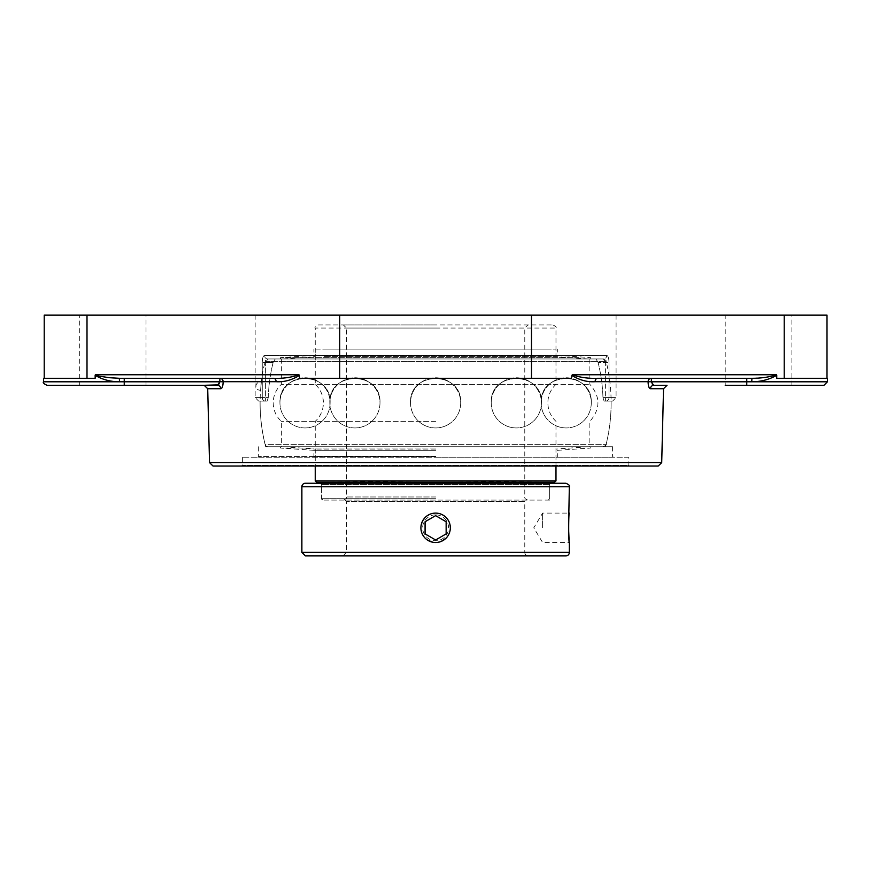 <?xml version="1.0" encoding="UTF-8"?>
<svg xmlns="http://www.w3.org/2000/svg" width="871" height="871" viewBox="0 0 871 871"><rect width="100%" height="100%" fill="white"/><g stroke="black" fill="none" stroke-linecap="round" stroke-linejoin="round"><path stroke-width="0.65" stroke-dasharray="4.36 3.27" d="M435.62 456.382L258.654 456.382L435.62 456.382M435.62 457.264L613.456 457.264L435.62 457.264M628.851 457.264L242.378 457.264L628.851 457.264L628.851 465.158L242.378 465.158L628.851 465.158L629.733 466.039L241.496 466.039L629.733 466.039M265.677 446.736L612.574 446.736L265.677 446.736A175.507 175.507 0 0 1 260.113 401.096L267.136 401.096L268.268 397.59L267.136 401.096L260.113 401.096M242.378 457.264L242.378 465.158L241.496 466.039M658.193 466.039L213.036 466.039M276.129 381.705A3.506 2.45 -90 0 0 273.679 378.286C282.846 378.656 291.273 377.481 298.971 374.77L299.308 375.455C291.72 380.126 283.99 382.217 276.129 381.705L223.139 381.705A3.506 3.266 -90 0 0 219.873 378.286L219.873 381.792L223.139 381.705C223.041 386.06 222.236 388.401 220.755 388.727L207.712 388.727M255.149 378.286L273.679 378.286L255.149 378.286M273.679 378.286L119.316 378.286L119.523 381.792C110.552 381.77 102.43 379.625 95.157 375.347L95.331 374.77C102.484 377.176 110.475 378.341 119.316 378.286L124.237 378.286L119.316 378.286M751.934 378.286L651.356 378.286A3.506 3.266 90 0 0 648.089 381.705L651.356 381.792L651.356 378.286L751.934 378.286L766.578 377.143L776.747 375.292C769.245 379.56 760.906 381.727 751.727 381.792L751.934 378.286L597.56 378.286A3.506 2.45 90 0 0 595.1 381.705C587.239 382.206 579.509 380.126 571.92 375.455L572.258 374.77C579.944 377.481 588.382 378.656 597.56 378.286L616.08 378.286L597.56 378.286M299.308 375.455L299.711 378.286L571.518 378.286L571.92 375.455M667.034 385.298L653.783 385.298A3.506 3.31 90 0 0 650.474 388.727L650.299 388.706M649.276 387.835L648.394 385.385M648.372 385.33L648.089 381.705L595.1 381.705M827.45 381.792L651.356 381.792L652.041 384.318L653.609 385.298M746.763 378.286L746.763 385.298L791.902 385.298L725.205 385.298L746.763 385.298L725.205 385.298L725.205 315.095L791.902 315.095L725.205 315.095M220.755 388.727A3.506 3.31 90 0 0 217.445 385.298L204.195 385.298M218.675 384.851L219.546 383.686M219.579 383.599L219.873 381.792L124.237 381.792L124.237 378.286M217.445 385.298L79.326 385.298L79.326 315.095L146.023 315.095L79.326 315.095M43.55 381.792L124.237 381.792L124.237 385.298L47.056 385.298M776.747 375.292L776.747 378.286L827.45 378.286M603.429 358.972L605.617 362.488L603.429 358.972L267.811 358.972A3.506 3.332 -90 0 1 264.479 355.466A3.506 3.332 -90 0 0 267.811 358.972L275.225 358.972L273.124 362.488L275.225 358.972L267.811 358.972L265.622 362.488L267.811 358.972L603.429 358.972A3.506 3.332 90 0 0 606.749 355.466A3.506 3.332 90 0 1 603.429 358.972L596.004 358.972L598.105 362.488L596.004 358.972L603.429 358.972M606.749 355.466C608.121 355.804 608.873 358.133 608.981 362.488C608.873 358.144 608.132 355.804 606.749 355.466L264.479 355.466C263.107 355.804 262.356 358.133 262.247 362.488C262.356 358.144 263.096 355.804 264.479 355.466L606.749 355.466M265.622 401.096C256.39 401.096 256.39 401.096 265.622 401.096A3.506 3.375 90 0 1 262.247 397.59L265.622 397.59L265.622 401.096L265.622 397.59L262.247 397.59A3.506 3.375 -90 0 0 265.622 401.096M604.093 401.096L605.617 401.096C614.839 401.096 614.839 401.096 605.617 401.096L604.093 401.096L602.961 397.59L604.093 401.096L611.115 401.096L604.093 401.096M268.268 397.59A167.428 167.428 0 0 1 273.124 362.488A167.428 167.428 0 0 0 268.268 397.59L265.622 397.59L265.622 362.488L262.247 362.488L265.622 362.488L265.622 397.59L268.268 397.59M596.004 358.972L275.225 358.972L596.004 358.972M598.105 362.488A167.428 167.428 0 0 1 602.961 397.59A167.428 167.428 0 0 0 598.105 362.488L608.981 362.488L605.617 362.488L605.617 397.59L605.617 362.488L598.105 362.488M435.62 315.095L255.149 315.095L435.62 315.095M44.225 315.095L827.004 315.095M784.227 378.286L827.004 378.286L784.227 378.286L784.227 315.095M44.225 378.286L95.157 378.286L44.225 378.286L95.157 378.286L95.157 375.347M531.495 378.286L435.62 378.286L531.495 378.286L531.495 315.095M299.711 378.286L435.62 378.286L299.711 378.286M591.278 402.848C592.792 370.523 539.617 370.523 541.12 402.848A25.074 25.074 0 0 0 566.204 427.933A25.074 25.074 0 0 0 591.278 402.848C592.792 370.523 539.617 370.523 541.12 402.848A25.074 25.074 0 0 0 566.204 427.933A25.074 25.074 0 0 0 591.278 402.848A25.074 25.074 0 0 0 566.204 377.774A25.074 25.074 0 0 0 541.12 402.848A25.074 25.074 0 0 1 566.204 377.774A25.074 25.074 0 0 1 591.278 402.848M541.403 402.848C542.905 370.523 489.731 370.523 491.244 402.848A25.074 25.074 0 0 0 516.318 427.933A25.074 25.074 0 0 0 541.403 402.848C542.905 370.523 489.731 370.523 491.244 402.848A25.074 25.074 0 0 0 516.318 427.933A25.074 25.074 0 0 0 541.403 402.848A25.074 25.074 0 0 0 516.318 377.774A25.074 25.074 0 0 0 491.244 402.848A25.074 25.074 0 0 1 516.318 377.774A25.074 25.074 0 0 1 541.403 402.848M379.985 402.848C381.498 370.523 328.323 370.523 329.837 402.848A25.074 25.074 0 0 0 354.911 427.933A25.074 25.074 0 0 0 379.985 402.848C381.498 370.523 328.323 370.523 329.837 402.848A25.074 25.074 0 0 0 354.911 427.933A25.074 25.074 0 0 0 379.985 402.848A25.074 25.074 0 0 0 354.911 377.774A25.074 25.074 0 0 0 329.837 402.848A25.074 25.074 0 0 1 354.911 377.774A25.074 25.074 0 0 1 379.985 402.848M330.109 402.848C331.611 370.523 278.448 370.523 279.95 402.848A25.074 25.074 0 0 0 305.024 427.933A25.074 25.074 0 0 0 330.109 402.848C331.611 370.523 278.448 370.523 279.95 402.848A25.074 25.074 0 0 0 305.024 427.933A25.074 25.074 0 0 0 330.109 402.848A25.074 25.074 0 0 0 305.024 377.774A25.074 25.074 0 0 0 279.95 402.848A25.074 25.074 0 0 1 305.024 377.774A25.074 25.074 0 0 1 330.109 402.848M460.694 402.848C462.196 370.523 409.032 370.523 410.535 402.848A25.074 25.074 0 0 0 435.62 427.933A25.074 25.074 0 0 0 460.694 402.848C462.196 370.523 409.032 370.523 410.535 402.848A25.074 25.074 0 0 0 435.62 427.933A25.074 25.074 0 0 0 460.694 402.848A25.074 25.074 0 0 0 435.62 377.774A25.074 25.074 0 0 0 410.535 402.848A25.074 25.074 0 0 1 435.62 377.774A25.074 25.074 0 0 1 460.694 402.848M435.62 498.702L321.584 498.702L435.62 498.702M435.62 500.085L322.967 500.085L435.62 500.085M435.62 480.966L549.655 482.251L321.584 482.251L435.62 480.966M315.248 480.868L555.981 480.868M554.598 482.251L506.595 482.251M364.644 482.251L316.63 482.251M435.62 421.346L281.366 421.346L435.62 421.346M318.372 324.927L552.856 324.927L318.372 324.927C315.454 326.342 314.409 327.376 315.248 328.051L555.981 328.051L315.248 328.051L315.248 384.361L555.981 384.361L315.248 384.361A25.074 25.074 0 0 1 315.248 421.346L315.248 466.039M435.62 324.927L343.337 324.927L435.62 324.927M435.62 358.972L268.116 358.972L435.62 358.972M281.366 358.972L281.366 384.361L589.863 384.361L281.366 384.361A25.074 25.074 0 0 0 281.366 421.346L281.366 446.736L589.863 446.736L281.366 446.736M268.116 446.736L603.113 446.736L268.116 446.736A3.125 3.125 0 0 1 265.078 444.352L606.151 444.352L265.078 444.352A175.507 175.507 0 0 1 260.56 390.154A4.017 4.017 0 0 1 255.954 386.18A4.017 4.017 0 0 1 261.3 382.391L260.56 390.154L261.3 382.391A175.507 175.507 0 0 1 265.078 361.356L606.151 361.356L265.078 361.356A3.125 3.125 0 0 1 268.116 358.972M603.113 358.972C605.781 360.191 606.793 360.975 606.151 361.356A175.507 175.507 0 0 1 606.064 444.711M606.151 444.352L606.151 444.352C606.793 444.722 605.781 445.517 603.113 446.736M549.655 484.635L321.584 484.635L549.655 484.635L551.038 483.242L320.19 483.242L321.584 484.635L321.584 500.085L549.655 500.085L549.655 484.635M320.19 483.242L551.038 483.242M305.383 483.242L565.845 483.242M549.655 500.085L321.584 500.085M526.171 500.085L345.058 500.085L526.171 500.085L524.778 501.478L346.451 501.478L524.778 501.478L524.778 552.388L346.451 552.388L524.778 552.388A3.506 3.506 0 0 0 528.283 555.905L342.945 555.905L528.283 555.905M345.058 500.085L346.451 501.478L346.451 552.388L342.945 555.905M429.98 541.403L435.62 542.524L441.238 541.414M441.238 514.228L438.461 513.378L432.789 513.378L429.991 514.228L435.62 513.106A14.709 14.709 0 0 1 450.329 527.815A14.709 14.709 0 0 1 435.62 542.524L441.249 541.403C447.008 538.714 450.035 534.184 450.329 527.815L449.207 522.186L447.825 519.606L446.017 517.418L441.259 514.228M429.98 514.228L425.211 517.407L422.032 522.175M422.021 522.186L420.9 527.815L422.021 533.444M422.032 533.455L425.211 538.213L429.969 541.403M542.611 527.815L542.611 513.106L542.611 527.815M569.068 539.693L569.351 542.524L542.611 542.524L533.771 527.815L542.611 513.106L569.351 513.106M565.845 555.905L305.383 555.905M432.789 542.252L435.62 542.524A14.709 14.709 0 0 1 420.9 527.815A14.709 14.709 0 0 1 435.62 513.106L441.249 514.228L446.017 517.407C451.047 523.144 451.646 529.35 447.825 536.024L446.017 538.213M427.411 540.02C422.337 536.264 420.258 531.245 421.183 524.995L425.211 517.418L427.411 515.61M435.62 456.611L313.908 456.611L435.62 456.611M435.62 449.098L315.248 449.098L435.62 449.098M435.62 446.736L280.473 446.736L435.62 446.736M435.62 448.064L280.473 448.064L435.62 448.064M435.62 450.351L313.908 450.351L435.62 450.351M324.371 349.086L555.981 349.086L324.371 349.086M548.099 349.086L313.908 349.086L548.099 349.086M324.371 356.609L555.981 356.609L324.371 356.609M294.703 358.972L588.077 358.972L294.703 358.972M292.231 358.972L590.756 358.972L292.231 358.972M578.997 357.633L280.473 357.633L578.997 357.633M548.099 355.357L313.908 355.357L548.099 355.357M435.62 514.859A12.956 12.956 0 0 0 424.395 534.293A12.956 12.956 0 0 0 446.834 534.293A12.956 12.956 0 0 0 435.62 514.859M446.148 521.74L435.62 515.654M425.081 533.901L435.62 539.976M776.584 374.77L572.258 374.77M95.331 374.77L298.971 374.77M209.519 462.61L661.71 462.61M663.528 388.727L650.474 388.727M273.124 362.488L265.622 362.488L273.124 362.488M262.247 362.488L262.247 397.59L255.149 397.59L262.247 397.59L262.247 362.488M605.617 401.096A3.506 3.375 -90 0 0 608.981 397.59L605.617 397.59L605.617 401.096L605.617 397.59L608.981 397.59L608.981 362.488L608.981 397.59L616.08 397.59L608.981 397.59A3.506 3.375 90 0 1 605.617 401.096M605.617 397.59L602.961 397.59L605.617 397.59M339.734 315.095L339.734 378.286M87.002 315.095L87.002 378.286M435.62 328.051L346.451 328.051L435.62 328.051M435.62 496.971L346.451 496.971L435.62 496.971M569.351 486.747L301.878 486.747M301.878 552.388L569.351 552.388M258.654 446.736L258.654 456.382L257.783 457.264M612.574 446.736L612.574 456.382L613.456 457.264M255.149 315.095L255.149 397.59L258.654 401.096M616.08 315.095L616.08 397.59L612.574 401.096M605.552 446.736A175.507 175.507 0 0 0 611.115 401.096M791.902 385.298L791.902 315.095M146.023 385.298L146.023 315.095M548.273 500.085L549.655 498.702L549.655 482.251M322.967 500.085L321.584 498.702L321.584 483.242M552.856 324.927C555.774 326.342 556.819 327.376 555.981 328.051L555.981 384.361C550.679 389.391 547.968 395.554 547.848 402.848C547.968 410.154 550.679 416.316 555.981 421.346L555.981 466.039M343.337 500.085C345.787 499.257 346.821 498.223 346.451 496.971L346.451 328.051L343.337 324.927M527.891 500.085C525.442 499.257 524.407 498.223 524.778 496.971L524.778 328.051L527.891 324.927M589.863 358.972L589.863 384.361C600.62 396.686 600.62 409.022 589.863 421.346L589.863 446.736M283.151 446.736L315.248 449.098L315.248 456.611M588.077 446.736L555.981 449.098L555.981 456.611M280.473 446.736L280.473 448.064L313.908 450.351L313.908 456.611M590.756 446.736L590.756 448.064L557.32 450.351L557.32 456.611M588.077 358.972L555.981 356.609L555.981 349.086M283.151 358.972L315.248 356.609L315.248 349.086M590.756 358.972L590.756 357.633L557.32 355.357L557.32 349.086M280.473 358.972L280.473 357.633L313.908 355.357L313.908 349.086"/><path stroke-width="1.31" d="M435.62 466.039L658.193 466.039L661.71 462.61L209.519 462.61L213.036 466.039L435.62 466.039M79.326 385.298L124.237 385.298L124.237 381.792L219.873 381.792L217.445 385.298A3.506 3.31 -90 0 1 220.755 388.727C222.236 388.412 223.03 386.071 223.139 381.705L219.873 381.792L219.873 378.286L255.149 378.286L219.873 378.286A3.506 3.266 -90 0 1 223.139 381.705L276.129 381.705C284 382.206 291.72 380.126 299.308 375.455L298.971 374.77C291.284 377.481 282.846 378.656 273.679 378.286A3.506 2.45 -90 0 1 276.129 381.705M124.237 378.286L124.237 381.792L119.523 381.792L119.316 378.286L109.67 377.731L99.065 376.152L95.331 374.77L95.157 375.347C102.44 379.625 110.563 381.77 119.523 381.792L43.55 381.792L43.55 378.286L44.225 378.286L44.225 315.095L87.002 315.095L87.002 378.286M119.316 378.286L273.679 378.286M595.1 381.705A3.506 2.45 90 0 1 597.56 378.286C588.393 378.656 579.955 377.481 572.258 374.77L571.92 375.455C579.52 380.126 587.239 382.217 595.1 381.705L648.089 381.705A3.506 3.266 90 0 1 651.356 378.286L651.356 381.792L648.089 381.705C648.198 386.06 648.993 388.401 650.474 388.727L663.528 388.727L667.034 385.298L653.783 385.298A3.506 3.31 -90 0 0 650.474 388.727M751.934 378.286L751.727 381.792C760.927 381.727 769.267 379.56 776.747 375.292L776.584 374.77C769.18 377.143 760.971 378.319 751.934 378.286L597.56 378.286M616.08 378.286L651.356 378.286L616.08 378.286M650.299 388.706L649.265 387.824M571.92 375.455L571.518 378.286L299.711 378.286L299.308 375.455M653.609 385.298L651.356 381.792L746.763 381.792L746.763 378.286M776.747 375.292L776.747 378.286L827.45 378.286L827.45 381.792L746.763 381.792L746.763 385.298L823.944 385.298L725.205 385.298M209.519 462.61L207.712 388.727L204.195 385.298L218.675 384.851M43.55 381.792C42.657 382.641 43.822 383.817 47.056 385.298L217.445 385.298M827.004 378.286L827.004 315.095L87.002 315.095M95.157 375.347L95.157 378.286L43.55 378.286M435.62 480.868L315.248 480.868L316.63 482.251L554.598 482.251L555.981 480.868L435.62 480.868M569.351 486.747C570.244 485.876 569.068 484.712 565.845 483.242L305.383 483.242A3.506 3.506 0 0 0 301.878 486.747L569.351 486.747L568.545 527.815L569.068 539.693M441.238 541.414L446.017 538.213M429.991 514.228L427.411 515.61M432.778 542.252L427.411 540.02M569.351 552.388L301.878 552.388L305.383 555.905L565.845 555.905A3.506 3.506 0 0 0 569.351 552.388L569.351 542.524C568.469 543.439 568.469 512.202 569.351 513.106M435.62 542.524A14.709 14.709 0 0 1 420.9 527.815A14.709 14.709 0 0 1 435.62 513.106A14.709 14.709 0 0 1 450.329 527.815A14.709 14.709 0 0 1 435.62 542.524M435.62 539.976L446.148 533.901L435.62 539.976L425.081 533.901L425.081 521.74L435.62 515.654L446.148 521.74L446.148 533.901L446.148 521.74M435.62 515.654L425.081 521.74L425.081 533.901M95.331 374.77L298.971 374.77M776.584 374.77L572.258 374.77M207.712 388.727L220.755 388.727M531.495 315.095L531.495 378.286M339.734 315.095L339.734 378.286M784.227 315.095L784.227 378.286M661.71 462.61L663.528 388.727M827.45 381.792L823.944 385.298M321.584 483.242L321.584 482.251M315.248 466.039L315.248 480.868M555.981 466.039L555.981 480.868M301.878 552.388L301.878 486.747"/></g></svg>
